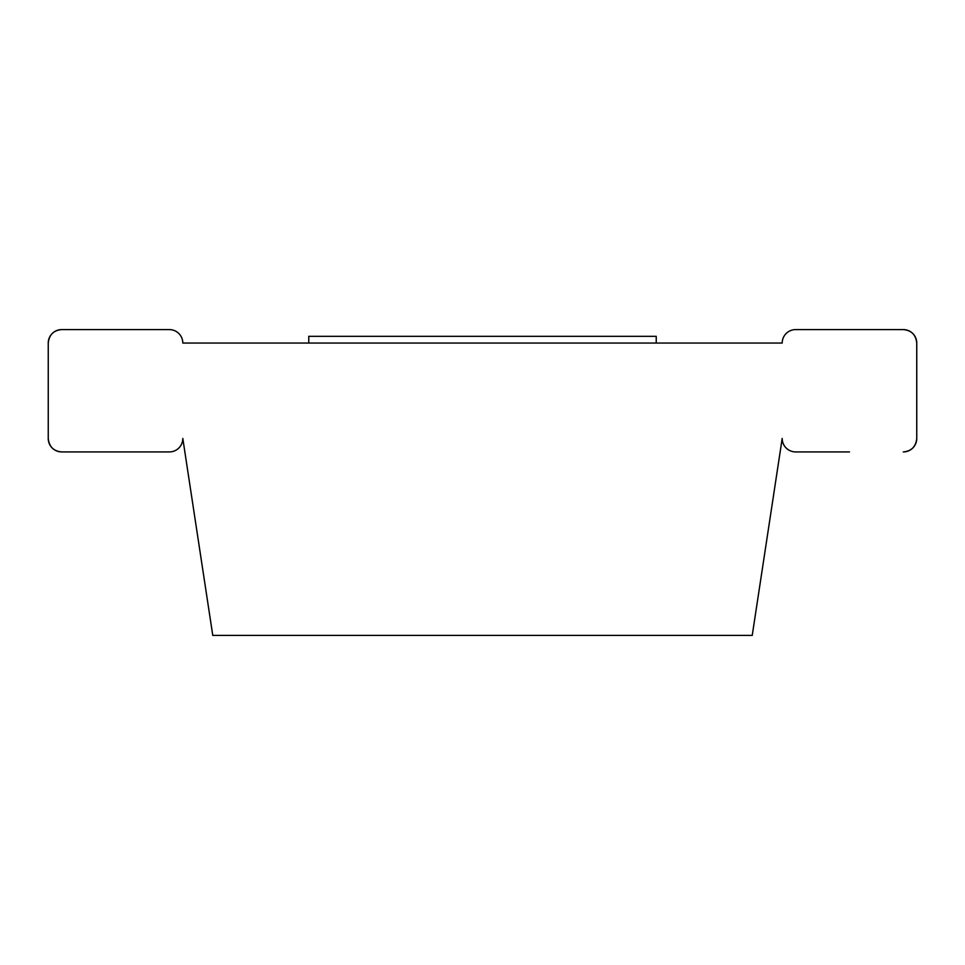 <?xml version="1.0" encoding="UTF-8"?>
<svg xmlns="http://www.w3.org/2000/svg" width="965" height="965" viewBox="0 0 965 965"><rect width="100%" height="100%" fill="white"/><g stroke="black" fill="none" stroke-linecap="round" stroke-linejoin="round"><path stroke-width="1.45" d="M115.523 451.922L61.7 451.922C53.63 451.21 49.143 446.735 48.25 438.46L48.25 343.045L48.25 438.46A13.45 13.45 0 0 0 61.7 451.922L169.345 451.922A13.45 13.45 0 0 0 182.807 438.46L212.77 635.404L752.23 635.404L782.193 438.46A13.45 13.45 0 0 0 795.655 451.922L849.477 451.922M115.523 329.596L61.7 329.596C53.63 330.295 49.143 334.783 48.25 343.045A13.45 13.45 0 0 1 61.7 329.596L169.345 329.596A13.45 13.45 0 0 1 182.807 343.045L782.193 343.045A13.45 13.45 0 0 1 795.655 329.596L903.3 329.596A13.45 13.45 0 0 1 916.75 343.045L916.75 438.46A13.45 13.45 0 0 1 903.3 451.922C911.37 451.21 915.857 446.735 916.75 438.46M849.477 329.596L903.3 329.596C911.37 330.295 915.857 334.783 916.75 343.045M656.236 343.045L656.236 336.327L308.764 336.327L308.764 343.045"/></g></svg>
